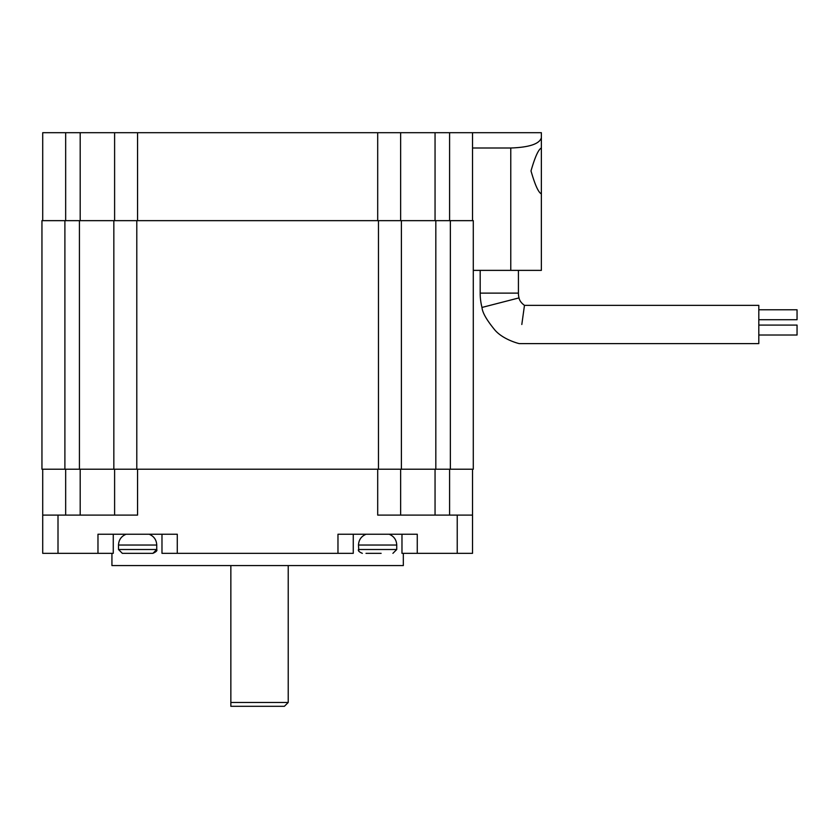 <?xml version="1.0" encoding="UTF-8"?>
<svg xmlns="http://www.w3.org/2000/svg" width="839" height="839" viewBox="0 0 839 839"><rect width="100%" height="100%" fill="white"/><g stroke="black" fill="none" stroke-linecap="round" stroke-linejoin="round"><path stroke-width="1.26" d="M450.354 469.211L450.354 220.657L473.29 220.657L473.29 469.211L113.842 469.211L113.842 220.657L64.897 220.657L64.897 469.211L41.95 469.211L41.95 220.657L64.897 220.657M450.354 220.657L401.399 220.657L401.399 469.211M378.462 469.211L378.462 220.657L136.788 220.657L136.788 469.211M113.842 469.211L64.897 469.211M113.842 220.657L136.788 220.657M378.462 220.657L401.399 220.657M401.975 534.223L401.975 553.341L457.234 553.341L457.234 515.104L377.697 515.104L377.697 469.211M161.979 534.223L161.979 553.341L337.97 553.341L337.97 534.223L417.266 534.223L417.266 553.341M403.318 553.341L403.318 565.58L111.933 565.58L111.933 553.341M113.265 534.223L113.265 553.341L42.716 553.341L42.716 515.104L137.554 515.104L137.554 469.211M177.281 553.341L177.281 534.223L97.974 534.223L97.974 553.341M457.234 515.104L472.525 515.104L472.525 469.211L472.525 553.341L457.234 553.341M42.716 515.104L42.716 469.211M353.261 534.223L353.261 553.341L337.97 553.341M114.607 515.104L114.607 469.211M400.633 469.211L400.633 515.104M449.589 220.657L449.589 132.698L400.633 132.698L400.633 220.657M449.589 132.698L472.525 132.698L472.525 220.657M42.716 220.657L42.716 132.698L137.554 132.698L137.554 220.657M377.697 220.657L377.697 132.698L137.554 132.698M377.697 132.698L400.633 132.698M114.607 220.657L114.607 132.698M288.217 702.474L284.39 706.302L230.851 706.302L230.851 702.474L288.217 702.474L288.217 565.58M230.851 565.58L230.851 706.302M381.126 553.341L366.003 553.341M392.914 553.341L396.742 549.514L392.914 553.341M362.322 553.341L362.343 553.341C359.144 551.989 357.865 550.72 358.494 549.514L396.742 549.514L396.742 545.035L358.494 545.035L358.819 551.066M380.403 553.341L373.701 553.341M366.318 553.341L373.691 553.341M519.016 297.897A19.119 19.119 0 0 1 518.418 293.126L480.181 293.126A57.356 57.356 0 0 0 481.985 307.441C482.362 312.538 486.683 320.099 494.958 330.126C502.571 338.893 516.289 342.92 519.173 343.602L758.813 343.602L758.813 305.354L524.469 305.354C521.344 303.068 519.53 300.582 519.016 297.897L481.985 307.441M797.05 335.023L758.813 335.023L797.05 335.023L797.05 325.081L758.813 325.081L797.05 325.081M797.05 319.722L758.813 319.722L797.05 319.722L797.05 309.78L758.813 309.78L797.05 309.78M521.816 324.483L524.469 305.354L521.816 324.483M541.365 148C538.439 149.384 534.988 157.019 531.003 170.925C534.978 184.842 538.428 192.498 541.365 193.882L541.365 132.698L472.525 132.698M541.365 193.882L541.365 270.368L473.29 270.368M472.525 148L510.773 148C529.22 147.349 539.414 143.951 541.365 137.806M152.918 553.341L122.326 553.341L118.509 549.514L156.746 549.514C157.449 550.583 156.169 551.863 152.918 553.341L156.746 549.514L156.746 545.035L118.509 545.035L118.509 549.514L122.326 553.341M126.186 553.341L134.146 553.341M435.819 469.211L435.819 220.657M79.422 469.211L79.422 220.657M58.006 515.104L58.006 553.341M65.662 469.211L65.662 515.104M80.187 515.104L80.187 469.211M435.053 515.104L435.053 469.211M449.589 515.104L449.589 469.211M80.187 132.698L80.187 220.657M65.662 132.698L65.662 220.657M435.053 132.698L435.053 220.657M510.773 270.368L510.773 148M396.742 545.035C396.469 539.813 393.921 536.215 389.086 534.223M358.494 545.035C358.767 539.813 361.315 536.215 366.15 534.223M518.418 293.126L518.418 270.368M480.181 293.126L480.181 270.368M156.746 545.035C156.474 539.813 153.925 536.215 149.101 534.223M118.509 545.035C118.771 539.813 121.319 536.215 126.154 534.223"/></g></svg>
